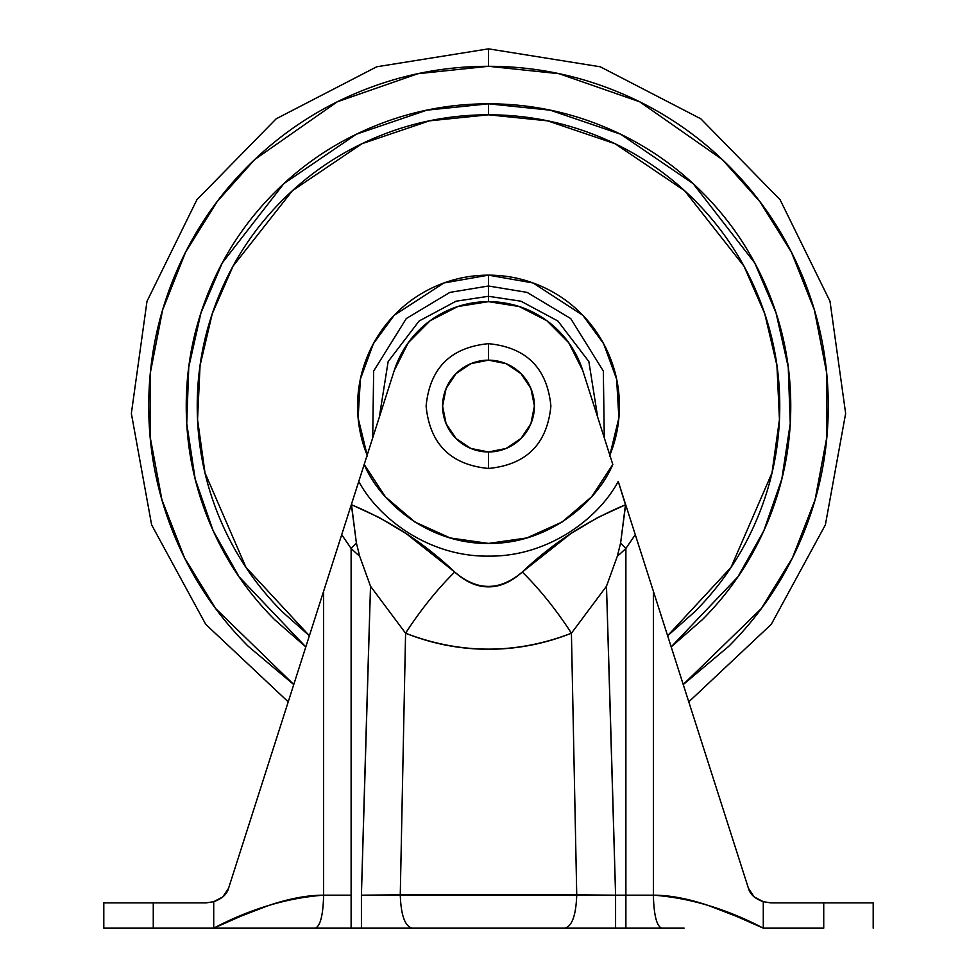 <?xml version="1.0" encoding="UTF-8"?>
<svg xmlns="http://www.w3.org/2000/svg" width="977" height="977" viewBox="0 0 977 977"><rect width="100%" height="100%" fill="white"/><g stroke="black" fill="none" stroke-linecap="round" stroke-linejoin="round"><path stroke-width="1.47" d="M488.5 343.684L488.5 360.159A45.907 45.907 0 0 1 534.407 406.066A45.907 45.907 0 0 1 488.5 451.972L488.5 468.459L488.5 451.972A45.907 45.907 0 0 1 442.593 406.066A45.907 45.907 0 0 1 488.5 360.159L488.5 343.684C526.371 347.348 547.169 368.146 550.894 406.066C547.169 443.985 526.371 464.783 488.5 468.459C450.629 464.783 429.831 443.985 426.106 406.066C429.831 368.146 450.629 347.348 488.5 343.672M488.5 451.972L470.938 448.48L456.039 438.526L446.086 423.627L442.593 406.066L446.086 388.504L456.039 373.605L470.938 363.652L488.5 360.159L506.062 363.652L520.961 373.605L530.914 388.504L534.407 406.066L530.914 423.627L520.961 438.526L506.062 448.48L488.5 451.972M241.234 916.023L268.675 905.484C289.021 898.608 307.34 895.176 323.631 895.176L323.631 591.219L341.718 534.675L351.109 548.439L351.109 895.176L323.631 895.176L323.631 591.219L358.754 481.453C378.856 518.897 429.282 556.902 488.5 556.121C547.718 556.902 598.144 518.897 618.246 481.453L625.475 504.791L597.973 517.431L570.849 533.589L522.28 572.034C511.252 581.974 499.968 586.921 488.439 586.859C476.947 586.884 465.711 581.938 454.72 572.034L406.261 533.662L379.125 517.48L351.341 504.608L364.189 464.466C379.76 501.763 428.146 544.189 488.5 543.407C548.854 544.189 597.24 501.763 612.811 464.466L582.719 370.417L612.811 464.466L591.561 496.841L562.129 521.999L526.835 537.948L488.5 543.407L450.165 537.948L414.871 521.999L385.439 496.841L364.189 464.466L394.244 370.552L408.215 342.78L430.124 320.712L457.798 306.534L488.5 301.649L519.178 306.522L546.827 320.676L568.724 342.695L582.719 370.417A98.921 98.921 0 0 0 488.5 301.649L519.178 306.522M559.943 928.15L661.624 928.15C656.642 926.049 653.894 915.058 653.369 895.176C669.66 895.176 687.979 898.608 708.325 905.484L735.803 916.047L763.281 928.15L763.281 901.686L770.768 902.87L823.733 902.87L823.733 928.15L823.733 902.87L873.194 902.87L873.194 928.15L873.194 902.87L770.768 902.87L763.281 901.686L763.281 928.15C726.644 908.915 690.006 897.924 653.369 895.176L653.369 591.219L625.659 504.608L635.282 534.675L625.891 548.439A197.855 197.855 0 0 1 617.33 556.231L620.615 542.98L625.891 548.439L620.615 542.98L617.33 556.231L606.485 586.237L571.423 633.218A109.912 30.763 54.2 0 0 522.28 572.034C499.674 591.195 477.155 591.195 454.72 572.034A109.912 30.763 125.8 0 0 405.577 633.218A109.912 30.763 -54.2 0 1 454.72 572.034C424.421 543.2 390.031 520.79 351.525 504.791L356.385 542.98L351.341 504.608L341.718 534.675L351.109 548.439L356.385 542.98L359.67 556.231L356.385 542.98L351.109 548.439A197.855 197.855 0 0 0 359.67 556.231L370.515 586.237L359.67 556.231A197.855 197.855 0 0 1 351.109 548.439L351.109 928.15L351.109 895.176L323.631 895.176C286.994 897.924 250.356 908.915 213.719 928.15L103.806 928.15L103.806 902.87L153.267 902.87L103.806 902.87L103.806 928.15L153.267 928.15L153.267 902.87L206.232 902.87L213.719 901.686L213.719 928.15L213.719 901.686L206.232 902.87L153.267 902.87L153.267 928.15L615.583 928.15L615.583 895.176L361.417 895.176L370.515 586.237L405.577 633.218L400.265 894.847L361.417 895.176A33761.053 359.878 -90 0 1 370.515 586.237L405.577 633.218C460.888 654.443 516.174 654.443 571.423 633.218L606.485 586.237L615.583 895.176L625.891 895.176L625.891 548.439L635.282 534.675L653.369 591.219L653.369 895.176L625.891 895.176L625.891 548.439A197.855 197.855 0 0 1 617.33 556.231L606.485 586.237A33761.053 359.878 -90 0 1 615.583 895.176L576.735 894.847L571.423 633.218C544.433 643.904 516.809 649.253 488.537 649.265C460.228 649.265 432.579 643.916 405.577 633.218L400.265 894.847L576.735 894.847L571.423 633.218A109.912 30.763 -125.8 0 0 522.28 572.034C552.652 543.163 587.043 520.753 625.475 504.791L620.615 542.98L625.659 504.608L618.246 481.453C598.144 518.897 547.718 556.902 488.5 556.121C429.282 556.902 378.856 518.897 358.754 481.453L394.244 370.552L408.215 342.78M394.244 370.552A98.921 98.921 0 0 1 582.719 370.417M823.733 928.15L763.281 928.15L823.733 928.15M763.281 901.686L754.207 896.935L748.443 888.288L653.369 591.219L748.443 888.288C750.067 894.321 755.026 898.779 763.281 901.686C755.026 898.779 750.067 894.321 748.443 888.288M292.856 928.15L213.719 928.15L241.197 916.047M323.631 591.219L228.557 888.288L222.805 896.923L213.719 901.686C221.974 898.779 226.933 894.321 228.557 888.288L323.631 591.219M661.624 928.15L625.891 928.15L625.891 895.176L625.891 928.15L615.583 928.15L615.583 895.176L653.369 895.176C653.894 915.058 656.642 926.049 661.624 928.15L684.144 928.15M615.583 928.15L417.057 928.15M637.981 543.029L637.102 540.305M629.371 516.235L628.712 514.171M339.935 540.196L339.007 543.053M206.232 902.87L213.719 901.686C221.974 898.779 226.933 894.321 228.557 888.288M565.097 928.15C572.168 926.001 576.051 914.899 576.735 894.847C576.051 914.899 572.168 926.001 565.097 928.15M411.903 928.15C404.832 926.001 400.949 914.899 400.265 894.847C400.949 914.899 404.832 926.001 411.903 928.15M361.417 928.15L361.417 895.176L361.417 928.15L315.376 928.15C320.358 926.049 323.106 915.058 323.631 895.176C323.106 915.058 320.358 926.049 315.376 928.15M293.759 684.559L248.256 646.31C216.393 614.46 191.846 577.712 174.602 536.092C157.358 494.46 148.736 451.118 148.736 406.066C148.736 361.014 157.358 317.672 174.602 276.039C191.846 234.419 216.393 197.672 248.256 165.821C280.106 133.959 316.853 109.412 358.474 92.168C400.106 74.924 443.448 66.302 488.5 66.302L488.5 48.85L488.5 66.302L559.1 73.715L639.691 101.791L722.369 159.605L759.85 201.592L791.394 252.127L814.366 309.892L826.615 372.567L826.847 437.012L815.074 499.821L792.481 557.83L761.23 608.683L683.228 684.498M309.367 635.783L282.548 612.017C255.229 584.71 234.187 553.214 219.398 517.529C204.62 481.844 197.232 444.694 197.232 406.066C197.232 367.437 204.62 330.287 219.398 294.602C234.187 258.917 255.229 227.421 282.548 200.114C309.856 172.795 341.352 151.753 377.037 136.963C412.721 122.186 449.872 114.797 488.5 114.797L488.5 103.806C448.419 103.806 409.864 111.476 372.835 126.815C335.795 142.154 303.114 163.989 274.769 192.335C246.424 220.68 224.588 253.361 209.249 290.401C193.91 327.429 186.241 365.984 186.241 406.066C186.241 446.147 193.91 484.702 209.249 521.73C224.588 558.771 246.424 591.451 274.769 619.797L305.801 646.921L239.084 576.809L213.181 530.804L195.168 478.986L186.741 423.517L188.756 367.144L200.993 312.774L222.255 262.96L283.843 183.639L356.385 134.203L426.778 110.181L488.5 103.806L488.5 114.797L429.379 120.855L361.966 143.717L292.404 190.698L233.027 266.171L212.278 313.654L200.053 365.581L197.549 419.573L204.999 472.856L245.996 567.393L309.379 635.746M367.157 455.197L358.119 417.936L360.379 379.149L373.361 343.745L394.11 315.351L443.9 282.976L488.5 275.148L488.5 286.005L449.872 292.392L406.298 318.551L373.654 371.065L372.713 437.83L373.654 371.065L406.298 318.551L449.872 292.392L488.5 286.005L488.5 296.287L520.961 301.209L557.928 321.042L588.862 361.588L597.704 417.252L588.862 361.588L557.928 321.042L520.961 301.209L488.5 296.287L488.5 301.649L488.5 296.287L456.039 301.209L419.072 321.042L388.138 361.588L379.296 417.252L388.138 361.588L419.072 321.042L456.039 301.209L488.5 296.287L488.5 275.148L533.1 282.976L582.89 315.351L603.639 343.745L616.621 379.149L618.881 417.936L609.843 455.197M604.287 437.83L603.346 371.065L570.702 318.551L527.128 292.392L488.5 286.005L527.128 292.392L570.702 318.551L603.346 371.065L604.287 437.83M667.621 635.746L731.004 567.393L772.001 472.856L779.451 419.56L776.947 365.581L764.722 313.654L743.973 266.171L684.596 190.698L615.034 143.717L547.621 120.855L488.5 114.797C527.128 114.797 564.279 122.186 599.963 136.963C635.648 151.753 667.144 172.795 694.452 200.114C721.771 227.421 742.813 258.917 757.602 294.602C772.38 330.287 779.768 367.437 779.768 406.066C779.768 444.694 772.38 481.844 757.602 517.529C742.813 553.214 721.771 584.71 694.452 612.017L667.633 635.783M609.453 456.161C616.096 440.126 619.418 423.432 619.418 406.066C619.418 388.699 616.096 372.005 609.453 355.97C602.809 339.923 593.344 325.768 581.071 313.495C568.797 301.221 554.643 291.757 538.596 285.113C522.561 278.469 505.866 275.148 488.5 275.148C471.134 275.148 454.439 278.469 438.404 285.113C422.357 291.757 408.203 301.221 395.929 313.495C383.656 325.768 374.191 339.923 367.547 355.97C360.904 372.005 357.582 388.699 357.582 406.066C357.582 423.432 360.904 440.126 367.547 456.161M488.5 103.806L550.222 110.181L620.615 134.203L693.157 183.639L754.745 262.96L776.007 312.774L788.244 367.144L790.259 423.517L781.832 478.986L763.819 530.804L737.916 576.809L671.187 646.872L702.231 619.797C730.576 591.451 752.412 558.771 767.751 521.73C783.09 484.702 790.759 446.147 790.759 406.066C790.759 365.984 783.09 327.429 767.751 290.401C752.412 253.361 730.576 220.68 702.231 192.335C673.886 163.989 641.205 142.154 604.165 126.815C567.136 111.476 528.581 103.806 488.5 103.806C528.581 103.806 567.136 111.476 604.165 126.815C641.205 142.154 673.886 163.989 702.231 192.335M293.772 684.498L215.77 608.683L184.519 557.83L161.926 499.821L150.153 437.012L150.385 372.567L162.634 309.892L185.606 252.127L217.15 201.592L254.631 159.605L337.309 101.791L417.9 73.715L488.5 66.302C533.552 66.302 576.894 74.924 618.526 92.168C660.147 109.412 696.894 133.959 728.744 165.821C760.607 197.672 785.154 234.419 802.398 276.039C819.642 317.672 828.264 361.014 828.264 406.066C828.264 451.118 819.642 494.46 802.398 536.092C785.154 577.712 760.607 614.46 728.744 646.31L683.241 684.559M688.773 701.852L771.28 624.315L825.382 524.857L845.642 413.454L830.01 301.319L780.073 199.699L700.839 118.815L600.281 66.79L488.5 48.85L376.719 66.79L276.161 118.815L196.927 199.699L146.99 301.319L131.358 413.454L151.618 524.857L205.72 624.315L288.227 701.852"/></g></svg>

